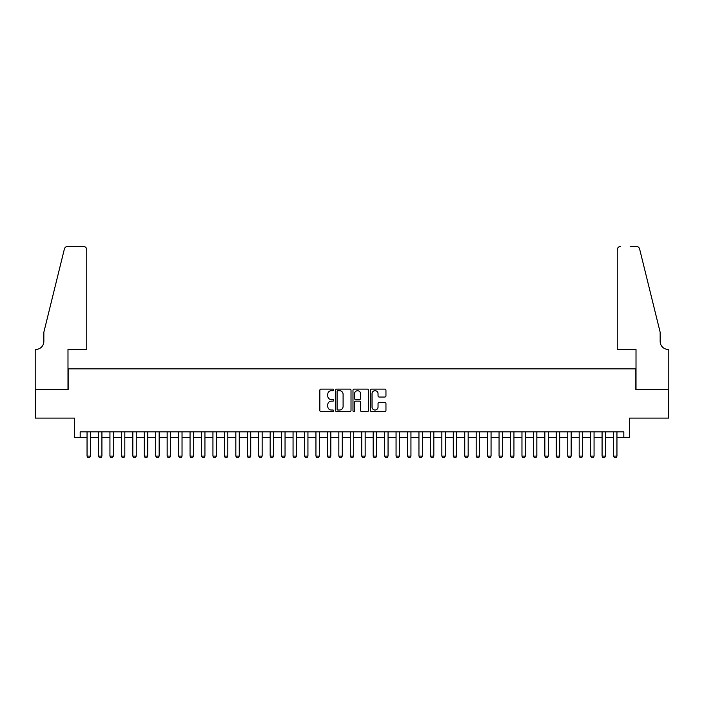 <?xml version="1.0" encoding="UTF-8"?>
<svg xmlns="http://www.w3.org/2000/svg" width="704" height="704" viewBox="0 0 704 704"><rect width="100%" height="100%" fill="white"/><g stroke="black" fill="none" stroke-linecap="round" stroke-linejoin="round"><path stroke-width="1.06" d="M333.687 389.91A0.783 0.783 0 0 0 332.904 389.118L320.962 389.118A1.126 1.126 0 0 0 319.845 390.245L319.845 410.467A1.126 1.126 0 0 0 320.962 411.594L332.904 411.594A0.783 0.783 0 0 0 333.687 410.802A0.783 0.783 0 0 0 332.904 410.018L331.355 410.018A3.599 3.599 0 0 1 327.765 406.419L327.765 404.738A3.599 3.599 0 0 1 331.355 401.139L332.904 401.139A0.783 0.783 0 0 0 333.687 400.356A0.783 0.783 0 0 0 332.904 399.573L331.355 399.573A3.599 3.599 0 0 1 327.765 395.974L327.765 394.293A3.599 3.599 0 0 1 331.355 390.694L332.904 390.694A0.783 0.783 0 0 0 333.687 389.91M384.833 397.038A1.126 1.126 0 0 0 385.959 395.921L385.959 390.245A1.126 1.126 0 0 0 384.833 389.118L371.571 389.118A1.126 1.126 0 0 0 370.454 390.245L370.454 410.467A1.126 1.126 0 0 0 371.571 411.594L384.833 411.594A1.126 1.126 0 0 0 385.959 410.467L385.959 403.612A1.126 1.126 0 0 0 384.833 402.486L379.157 402.486A1.126 1.126 0 0 0 378.039 403.612L378.039 407.009A3.001 3.001 0 0 1 375.03 410.018A3.001 3.001 0 0 1 372.029 407.009L372.029 393.703A3.001 3.001 0 0 1 375.03 390.694A3.001 3.001 0 0 1 378.039 393.703L378.039 395.921A1.126 1.126 0 0 0 379.157 397.038L384.833 397.038M80.177 437.554L80.177 431.834L623.823 431.834L623.823 437.554L629.543 437.554L629.543 418.097L668.738 418.097L668.738 389.479L635.835 389.479L635.835 368.878L68.165 368.878L68.165 389.479L35.262 389.479L35.262 418.097L74.457 418.097L74.457 437.554L87.05 437.554M351.014 390.245A1.126 1.126 0 0 0 349.897 389.118L336.635 389.118A1.126 1.126 0 0 0 335.518 390.245L335.518 410.467A1.126 1.126 0 0 0 336.635 411.594L349.897 411.594A1.126 1.126 0 0 0 351.014 410.467L351.014 390.245M354.103 389.118L367.365 389.118A1.126 1.126 0 0 1 368.482 390.245L368.482 410.467A1.126 1.126 0 0 1 367.365 411.594L361.689 411.594A1.126 1.126 0 0 1 360.562 410.467L360.562 402.266A1.126 1.126 0 0 0 359.445 401.139L355.678 401.139A1.126 1.126 0 0 0 354.552 402.266L354.552 410.802A0.783 0.783 0 0 1 353.769 411.594A0.783 0.783 0 0 1 352.986 410.802L352.986 390.245A1.126 1.126 0 0 1 354.103 389.118M90.482 437.554L98.49 437.554M101.922 437.554L109.938 437.554M113.37 437.554L121.378 437.554M124.819 437.554L132.827 437.554M136.259 437.554L144.276 437.554M147.708 437.554L155.716 437.554M159.148 437.554L167.165 437.554M170.597 437.554L178.605 437.554M182.037 437.554L190.054 437.554M193.486 437.554L201.494 437.554M204.934 437.554L212.942 437.554M216.374 437.554L224.391 437.554M227.823 437.554L235.831 437.554M239.263 437.554L247.28 437.554M250.712 437.554L258.72 437.554M262.152 437.554L270.169 437.554M273.601 437.554L281.609 437.554M285.05 437.554L293.058 437.554M296.49 437.554L304.506 437.554M307.938 437.554L315.946 437.554M319.378 437.554L327.395 437.554M330.827 437.554L338.835 437.554M342.276 437.554L350.284 437.554M353.716 437.554L361.724 437.554M365.165 437.554L373.173 437.554M376.605 437.554L384.622 437.554M388.054 437.554L396.062 437.554M399.494 437.554L407.51 437.554M410.942 437.554L418.95 437.554M422.391 437.554L430.399 437.554M433.831 437.554L441.848 437.554M445.28 437.554L453.288 437.554M456.72 437.554L464.737 437.554M468.169 437.554L476.177 437.554M479.609 437.554L487.626 437.554M491.058 437.554L499.066 437.554M502.506 437.554L510.514 437.554M513.946 437.554L521.963 437.554M525.395 437.554L533.403 437.554M536.835 437.554L544.852 437.554M548.284 437.554L556.292 437.554M559.724 437.554L567.741 437.554M571.173 437.554L579.181 437.554M582.622 437.554L590.63 437.554M594.062 437.554L602.078 437.554M605.51 437.554L613.518 437.554M616.95 437.554L623.823 437.554M337.876 390.694A0.783 0.783 0 0 0 337.084 391.477L337.084 409.226A0.783 0.783 0 0 0 337.876 410.018L339.504 410.018A3.599 3.599 0 0 0 343.094 406.419L343.094 394.293A3.599 3.599 0 0 0 339.504 390.694L337.876 390.694M360.562 393.756A3.001 3.001 0 0 0 357.562 390.746A3.001 3.001 0 0 0 354.552 393.756L354.552 398.446A1.126 1.126 0 0 0 355.678 399.573L359.445 399.573A1.126 1.126 0 0 0 360.562 398.446L360.562 393.756M90.482 431.834L90.482 456.095L89.619 457.582L87.903 457.582L87.05 456.095L87.05 431.834M87.05 456.095L90.482 456.095M86.759 349.422L86.759 249.85A3.432 3.432 0 0 0 83.327 246.418L67.707 246.418A3.432 3.432 0 0 0 64.372 249.031L43.842 332.262L43.842 341.414A8.008 8.008 0 0 1 35.834 349.422L35.2 349.422L35.2 389.479L67.989 389.479L67.989 349.422L86.759 349.422L86.759 249.85C86.539 247.782 85.395 246.638 83.327 246.418L73.823 246.418M64.372 249.031C65.243 247.148 65.243 247.148 64.372 249.031C65.243 247.148 65.243 247.148 64.372 249.031M43.842 341.414A8.008 8.008 0 0 1 35.834 349.422M617.241 349.422L617.241 249.85L617.241 349.422L636.011 349.422L636.011 389.479L668.8 389.479L668.8 349.422L668.166 349.422A8.008 8.008 0 0 1 660.158 341.414A8.008 8.008 0 0 0 668.166 349.422M653.866 306.742L639.628 249.031L660.158 332.262L660.158 341.414M630.177 246.418L636.293 246.418A3.432 3.432 0 0 1 639.628 249.031C638.757 247.148 638.757 247.148 639.628 249.031C638.757 247.148 638.757 247.148 639.628 249.031M620.673 246.418A3.432 3.432 0 0 0 617.241 249.85C617.461 247.782 618.605 246.638 620.673 246.418M101.922 431.834L101.922 456.095L101.068 457.582L99.352 457.582L98.49 456.095L98.49 431.834M98.49 456.095L101.922 456.095M113.37 431.834L113.37 456.095L112.508 457.582L110.792 457.582L109.938 456.095L109.938 431.834M109.938 456.095L113.37 456.095M124.819 431.834L124.819 456.095L123.957 457.582L122.241 457.582L121.378 456.095L121.378 431.834M121.378 456.095L124.819 456.095M136.259 431.834L136.259 456.095L135.406 457.582L133.681 457.582L132.827 456.095L132.827 431.834M132.827 456.095L136.259 456.095M147.708 431.834L147.708 456.095L146.846 457.582L145.13 457.582L144.276 456.095L144.276 431.834M144.276 456.095L147.708 456.095M159.148 431.834L159.148 456.095L158.294 457.582L156.578 457.582L155.716 456.095L155.716 431.834M155.716 456.095L159.148 456.095M170.597 431.834L170.597 456.095L169.734 457.582L168.018 457.582L167.165 456.095L167.165 431.834M167.165 456.095L170.597 456.095M182.037 431.834L182.037 456.095L181.183 457.582L179.467 457.582L178.605 456.095L178.605 431.834M178.605 456.095L182.037 456.095M193.486 431.834L193.486 456.095L192.623 457.582L190.907 457.582L190.054 456.095L190.054 431.834M190.054 456.095L193.486 456.095M204.934 431.834L204.934 456.095L204.072 457.582L202.356 457.582L201.494 456.095L201.494 431.834M201.494 456.095L204.934 456.095M216.374 431.834L216.374 456.095L215.521 457.582L213.805 457.582L212.942 456.095L212.942 431.834M212.942 456.095L216.374 456.095M227.823 431.834L227.823 456.095L226.961 457.582L225.245 457.582L224.391 456.095L224.391 431.834M224.391 456.095L227.823 456.095M239.263 431.834L239.263 456.095L238.41 457.582L236.694 457.582L235.831 456.095L235.831 431.834M235.831 456.095L239.263 456.095M250.712 431.834L250.712 456.095L249.85 457.582L248.134 457.582L247.28 456.095L247.28 431.834M247.28 456.095L250.712 456.095M262.152 431.834L262.152 456.095L261.298 457.582L259.582 457.582L258.72 456.095L258.72 431.834M258.72 456.095L262.152 456.095M273.601 431.834L273.601 456.095L272.738 457.582L271.022 457.582L270.169 456.095L270.169 431.834M270.169 456.095L273.601 456.095M285.05 431.834L285.05 456.095L284.187 457.582L282.471 457.582L281.609 456.095L281.609 431.834M281.609 456.095L285.05 456.095M296.49 431.834L296.49 456.095L295.636 457.582L293.92 457.582L293.058 456.095L293.058 431.834M293.058 456.095L296.49 456.095M307.938 431.834L307.938 456.095L307.076 457.582L305.36 457.582L304.506 456.095L304.506 431.834M304.506 456.095L307.938 456.095M319.378 431.834L319.378 456.095L318.525 457.582L316.809 457.582L315.946 456.095L315.946 431.834M315.946 456.095L319.378 456.095M330.827 431.834L330.827 456.095L329.965 457.582L328.249 457.582L327.395 456.095L327.395 431.834M327.395 456.095L330.827 456.095M342.276 431.834L342.276 456.095L341.414 457.582L339.698 457.582L338.835 456.095L338.835 431.834M338.835 456.095L342.276 456.095M353.716 431.834L353.716 456.095L352.862 457.582L351.138 457.582L350.284 456.095L350.284 431.834M350.284 456.095L353.716 456.095M365.165 431.834L365.165 456.095L364.302 457.582L362.586 457.582L361.724 456.095L361.724 431.834M361.724 456.095L365.165 456.095M376.605 431.834L376.605 456.095L375.751 457.582L374.035 457.582L373.173 456.095L373.173 431.834M373.173 456.095L376.605 456.095M388.054 431.834L388.054 456.095L387.191 457.582L385.475 457.582L384.622 456.095L384.622 431.834M384.622 456.095L388.054 456.095M399.494 431.834L399.494 456.095L398.64 457.582L396.924 457.582L396.062 456.095L396.062 431.834M396.062 456.095L399.494 456.095M410.942 431.834L410.942 456.095L410.08 457.582L408.364 457.582L407.51 456.095L407.51 431.834M407.51 456.095L410.942 456.095M422.391 431.834L422.391 456.095L421.529 457.582L419.813 457.582L418.95 456.095L418.95 431.834M418.95 456.095L422.391 456.095M433.831 431.834L433.831 456.095L432.978 457.582L431.262 457.582L430.399 456.095L430.399 431.834M430.399 456.095L433.831 456.095M445.28 431.834L445.28 456.095L444.418 457.582L442.702 457.582L441.848 456.095L441.848 431.834M441.848 456.095L445.28 456.095M456.72 431.834L456.72 456.095L455.866 457.582L454.15 457.582L453.288 456.095L453.288 431.834M453.288 456.095L456.72 456.095M468.169 431.834L468.169 456.095L467.306 457.582L465.59 457.582L464.737 456.095L464.737 431.834M464.737 456.095L468.169 456.095M479.609 431.834L479.609 456.095L478.755 457.582L477.039 457.582L476.177 456.095L476.177 431.834M476.177 456.095L479.609 456.095M491.058 431.834L491.058 456.095L490.195 457.582L488.479 457.582L487.626 456.095L487.626 431.834M487.626 456.095L491.058 456.095M502.506 431.834L502.506 456.095L501.644 457.582L499.928 457.582L499.066 456.095L499.066 431.834M499.066 456.095L502.506 456.095M513.946 431.834L513.946 456.095L513.093 457.582L511.377 457.582L510.514 456.095L510.514 431.834M510.514 456.095L513.946 456.095M525.395 431.834L525.395 456.095L524.533 457.582L522.817 457.582L521.963 456.095L521.963 431.834M521.963 456.095L525.395 456.095M536.835 431.834L536.835 456.095L535.982 457.582L534.266 457.582L533.403 456.095L533.403 431.834M533.403 456.095L536.835 456.095M548.284 431.834L548.284 456.095L547.422 457.582L545.706 457.582L544.852 456.095L544.852 431.834M544.852 456.095L548.284 456.095M559.724 431.834L559.724 456.095L558.87 457.582L557.154 457.582L556.292 456.095L556.292 431.834M556.292 456.095L559.724 456.095M571.173 431.834L571.173 456.095L570.319 457.582L568.594 457.582L567.741 456.095L567.741 431.834M567.741 456.095L571.173 456.095M582.622 431.834L582.622 456.095L581.759 457.582L580.043 457.582L579.181 456.095L579.181 431.834M579.181 456.095L582.622 456.095M594.062 431.834L594.062 456.095L593.208 457.582L591.492 457.582L590.63 456.095L590.63 431.834M590.63 456.095L594.062 456.095M605.51 431.834L605.51 456.095L604.648 457.582L602.932 457.582L602.078 456.095L602.078 431.834M602.078 456.095L605.51 456.095M616.95 431.834L616.95 456.095L616.097 457.582L614.381 457.582L613.518 456.095L613.518 431.834M613.518 456.095L616.95 456.095"/></g></svg>
